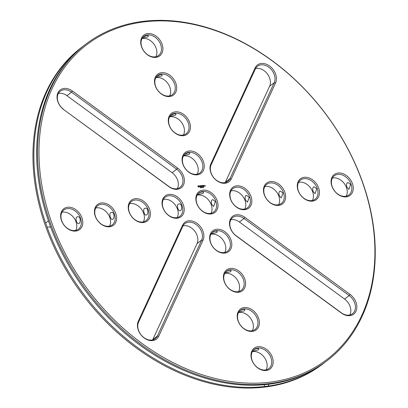 <?xml version="1.0" encoding="UTF-8"?>
<svg xmlns="http://www.w3.org/2000/svg" width="408" height="408" viewBox="0 0 408 408"><rect width="100%" height="100%" fill="white"/><g stroke="black" fill="none" stroke-linecap="round" stroke-linejoin="round"><path stroke-width="0.61" d="M362.488 182.366A197.962 147.808 -127.3 0 1 184.09 367.843A197.962 147.808 -127.3 0 1 74.246 55.922A197.962 147.808 -127.3 0 1 362.488 182.366M61.435 220.453A13.082 9.766 52.7 0 0 80.478 228.806A13.082 9.766 52.7 0 0 73.221 208.197A13.082 9.766 52.7 0 0 61.435 220.453M95.243 216.174A13.082 9.766 52.7 0 0 114.286 224.528A13.082 9.766 52.7 0 0 107.029 203.918A13.082 9.766 52.7 0 0 95.243 216.174M63.821 109.686L168.983 186.721A13.082 9.766 52.7 0 0 183.518 184.885A13.082 9.766 52.7 0 0 177.592 168.055L72.43 91.015A13.082 9.766 52.7 0 0 57.895 92.856A13.082 9.766 52.7 0 0 63.821 109.686L168.779 186.405A12.046 8.996 52.7 0 0 180.045 187.389A12.046 8.996 52.7 0 0 176.71 169.213L71.548 92.172A12.046 8.996 52.7 0 0 60.282 91.183A12.046 8.996 52.7 0 0 63.617 109.364M129.05 211.895A13.082 9.766 52.7 0 0 148.094 220.254A13.082 9.766 52.7 0 0 140.837 199.639A13.082 9.766 52.7 0 0 129.05 211.895M162.858 207.621A13.082 9.766 52.7 0 0 181.902 215.975A13.082 9.766 52.7 0 0 174.644 195.366A13.082 9.766 52.7 0 0 162.858 207.621M198.135 185.686L197.921 186.655L199.022 187.129L199.058 186.074L198.038 185.747M199.543 185.854L199.497 186.247L200.073 186.507L199.629 186.568L200.048 186.691L200.088 186.303L199.507 186.038L199.915 185.915L199.543 185.854M200.002 185.849L200.573 186.624L200.578 185.773L200.002 185.849M201.119 185.655L200.685 185.762L200.955 186.527L201.424 186.517L201.022 186.466L201.231 186.089L200.787 185.798L201.18 185.696L200.7 185.732M200.476 187.629L200.16 187.399L200.399 187.777M200.257 187.399L200.44 187.654M200.71 187.425L200.588 187.731L200.45 187.338L200.644 187.583M201.129 187.66L200.731 187.303L201.129 187.66M201.674 187.18L201.674 187.593L201.256 187.236L201.674 187.527L201.674 187.18L201.685 187.588M147.614 33.578A13.082 9.766 52.7 0 0 145.003 52.556A13.082 9.766 52.7 0 0 162.802 50.301A13.082 9.766 52.7 0 0 147.614 33.578M161.4 72.721A13.082 9.766 52.7 0 0 158.783 91.693A13.082 9.766 52.7 0 0 176.588 89.444A13.082 9.766 52.7 0 0 161.4 72.721M175.185 111.863A13.082 9.766 52.7 0 0 172.569 130.835A13.082 9.766 52.7 0 0 190.368 128.586A13.082 9.766 52.7 0 0 175.185 111.863M255.117 67.907L210.87 163.848A13.082 9.766 52.7 0 0 216.796 180.678A13.082 9.766 52.7 0 0 231.331 178.837L275.579 82.895A13.082 9.766 52.7 0 0 269.652 66.071A13.082 9.766 52.7 0 0 255.117 67.907L255.377 68.916L211.13 164.858A12.046 8.996 52.7 0 0 214.894 178.908A12.046 8.996 52.7 0 0 227.858 181.341A12.046 8.996 52.7 0 0 229.974 178.663L274.222 82.722A12.046 8.996 52.7 0 0 270.458 68.666A12.046 8.996 52.7 0 0 257.499 66.234A12.046 8.996 52.7 0 0 255.377 68.916M188.965 151.001A13.082 9.766 52.7 0 0 186.354 169.978A13.082 9.766 52.7 0 0 204.153 167.724A13.082 9.766 52.7 0 0 188.965 151.001M201.833 186.114L201.328 185.681L201.654 186.487L201.47 185.844L201.878 186.257L201.975 185.778L202.266 186.354L201.996 185.594L201.797 186.145L201.338 185.666M202.664 185.513L202.169 185.574L202.496 186.38L202.715 185.9L202.266 185.609L202.664 185.513L202.179 185.543M202.873 185.487L203.118 186.303L202.796 185.482M203.546 185.4L203.051 185.462L203.378 186.267L203.811 186.165L203.281 185.88L203.597 185.793L203.148 185.497L203.546 185.4L203.062 185.436M202.088 187.425L201.776 187.196L202.011 187.573M201.868 187.196L202.052 187.451M202.48 187.491L202.062 187.134L202.48 187.491M202.868 187.236L202.608 187.109L202.786 187.481M203.164 187.196L202.904 187.068L203.082 187.445M203.414 187.022L203.327 187.384L203.159 186.992L203.342 187.379M203.806 187.323L203.566 186.941L203.806 187.323M204.49 186.124L204.082 185.681L204.49 186.124M204.536 185.671L204.648 186.109L204.801 185.701L204.459 185.671M205.086 185.553L204.969 186.068L205.3 186.16L204.831 185.609M224.915 253.082A13.082 9.766 52.7 0 0 227.531 234.11A13.082 9.766 52.7 0 0 209.732 236.359A13.082 9.766 52.7 0 0 224.915 253.082M158.768 336.182L203.016 240.241A13.082 9.766 52.7 0 0 197.089 223.411A13.082 9.766 52.7 0 0 182.554 225.252L138.307 321.193A13.082 9.766 52.7 0 0 144.233 338.018A13.082 9.766 52.7 0 0 158.768 336.182L157.411 336.003L201.659 240.062A12.046 8.996 52.7 0 0 197.895 226.012A12.046 8.996 52.7 0 0 184.936 223.579A12.046 8.996 52.7 0 0 182.815 226.256L138.567 322.198A12.046 8.996 52.7 0 0 142.331 336.253A12.046 8.996 52.7 0 0 155.29 338.686A12.046 8.996 52.7 0 0 157.411 336.003L152.816 339.507L197.059 243.566A12.046 8.996 52.7 0 0 194.611 230.979A12.046 8.996 52.7 0 0 183.024 225.838M238.7 292.225A13.082 9.766 52.7 0 0 241.317 273.253A13.082 9.766 52.7 0 0 223.513 275.502A13.082 9.766 52.7 0 0 238.7 292.225M252.486 331.367A13.082 9.766 52.7 0 0 255.097 312.39A13.082 9.766 52.7 0 0 237.298 314.645A13.082 9.766 52.7 0 0 252.486 331.367M266.266 370.505A13.082 9.766 52.7 0 0 268.882 351.533A13.082 9.766 52.7 0 0 251.083 353.787A13.082 9.766 52.7 0 0 266.266 370.505M217.219 200.741A13.082 9.766 -127.3 0 1 205.433 212.996A13.082 9.766 -127.3 0 1 198.176 192.387A13.082 9.766 -127.3 0 1 217.219 200.741M251.027 196.467A13.082 9.766 52.7 0 0 231.984 188.114A13.082 9.766 52.7 0 0 239.241 208.723A13.082 9.766 52.7 0 0 251.027 196.467M284.835 192.188A13.082 9.766 52.7 0 0 265.786 183.835A13.082 9.766 52.7 0 0 273.049 204.444A13.082 9.766 52.7 0 0 284.835 192.188M350.059 294.403L244.897 217.362A13.082 9.766 52.7 0 0 230.362 219.203A13.082 9.766 52.7 0 0 236.288 236.028L341.45 313.069A13.082 9.766 52.7 0 0 355.985 311.233A13.082 9.766 52.7 0 0 350.059 294.403L349.177 295.555L244.01 218.515A12.046 8.996 52.7 0 0 232.744 217.53A12.046 8.996 52.7 0 0 236.084 235.707L341.246 312.747A12.046 8.996 52.7 0 0 352.512 313.737A12.046 8.996 52.7 0 0 349.177 295.555L344.576 299.059L239.414 222.018A12.046 8.996 52.7 0 0 230.836 219.79M318.643 187.915A13.082 9.766 52.7 0 0 299.594 179.561A13.082 9.766 52.7 0 0 306.852 200.17A13.082 9.766 52.7 0 0 318.643 187.915M352.451 183.636A13.082 9.766 52.7 0 0 333.402 175.282A13.082 9.766 52.7 0 0 340.66 195.891A13.082 9.766 52.7 0 0 352.451 183.636M362.753 182.682A198.997 148.578 -127.3 0 1 327.002 360.743A198.997 148.578 -127.3 0 1 88.215 292.505A198.997 148.578 -127.3 0 1 85.792 44.176A198.997 148.578 -127.3 0 1 362.753 182.682M61.7 220.764A12.046 8.996 52.7 0 0 78.469 229.148A12.046 8.996 52.7 0 0 78.321 214.113A12.046 8.996 52.7 0 0 63.862 209.982A12.046 8.996 52.7 0 0 61.7 220.764M95.508 216.485A12.046 8.996 52.7 0 0 112.276 224.874A12.046 8.996 52.7 0 0 112.129 209.839A12.046 8.996 52.7 0 0 97.67 205.709A12.046 8.996 52.7 0 0 95.508 216.485M129.316 212.211A12.046 8.996 52.7 0 0 146.084 220.595A12.046 8.996 52.7 0 0 145.936 205.561A12.046 8.996 52.7 0 0 131.478 201.43A12.046 8.996 52.7 0 0 129.316 212.211M163.124 207.932A12.046 8.996 52.7 0 0 179.887 216.316A12.046 8.996 52.7 0 0 179.744 201.287A12.046 8.996 52.7 0 0 165.286 197.156A12.046 8.996 52.7 0 0 163.124 207.932M199.991 186.599L199.68 186.543M200.088 186.303L199.517 186.196M200.517 185.732L200.012 185.819M200.558 186.609L200.348 185.854M200.787 185.798L200.884 186.084M201.169 186.048L200.848 186.114M201.399 186.517L200.92 186.181M147.4 34.935A12.046 8.996 52.7 0 0 143.958 36.312A12.046 8.996 52.7 0 0 144.106 51.347A12.046 8.996 52.7 0 0 158.564 55.478A12.046 8.996 52.7 0 0 159.747 42.498A12.046 8.996 52.7 0 0 147.4 34.935M161.186 74.078A12.046 8.996 52.7 0 0 157.743 75.454A12.046 8.996 52.7 0 0 157.891 90.489A12.046 8.996 52.7 0 0 172.344 94.62A12.046 8.996 52.7 0 0 173.533 81.641A12.046 8.996 52.7 0 0 161.186 74.078M174.971 113.22A12.046 8.996 52.7 0 0 171.528 114.597A12.046 8.996 52.7 0 0 171.671 129.627A12.046 8.996 52.7 0 0 186.13 133.758A12.046 8.996 52.7 0 0 187.313 120.783A12.046 8.996 52.7 0 0 174.971 113.22M188.751 152.357A12.046 8.996 52.7 0 0 185.309 153.734A12.046 8.996 52.7 0 0 185.456 168.769A12.046 8.996 52.7 0 0 199.915 172.9A12.046 8.996 52.7 0 0 201.098 159.926A12.046 8.996 52.7 0 0 188.751 152.357M202.266 186.354L201.96 185.62M201.975 185.778L201.909 186.232M201.639 186.471L201.47 185.844M202.266 185.609L202.368 185.895M202.654 185.859L202.332 185.926M202.516 186.323L202.399 185.992M203.138 186.247L202.837 185.513M203.148 185.497L203.25 185.783M203.536 185.747L203.215 185.813M203.76 186.216L203.281 185.88M204.469 186.13L204.071 185.706M204.632 186.094L204.689 185.711M205.326 186.109L205.107 185.62M224.038 252.562A12.046 8.996 52.7 0 0 227.48 251.185A12.046 8.996 52.7 0 0 227.333 236.15A12.046 8.996 52.7 0 0 212.879 232.019A12.046 8.996 52.7 0 0 211.691 244.994A12.046 8.996 52.7 0 0 224.038 252.562M237.823 291.7A12.046 8.996 52.7 0 0 241.266 290.323A12.046 8.996 52.7 0 0 241.118 275.293A12.046 8.996 52.7 0 0 226.659 271.162A12.046 8.996 52.7 0 0 225.476 284.136A12.046 8.996 52.7 0 0 237.823 291.7M251.609 330.842A12.046 8.996 52.7 0 0 255.046 329.465A12.046 8.996 52.7 0 0 254.903 314.43A12.046 8.996 52.7 0 0 240.445 310.299A12.046 8.996 52.7 0 0 239.261 323.279A12.046 8.996 52.7 0 0 251.609 330.842M265.389 369.985A12.046 8.996 52.7 0 0 268.831 368.608A12.046 8.996 52.7 0 0 268.683 353.573A12.046 8.996 52.7 0 0 254.23 349.442A12.046 8.996 52.7 0 0 253.042 362.421A12.046 8.996 52.7 0 0 265.389 369.985M215.863 201.261A12.046 8.996 -127.3 0 1 213.695 212.043A12.046 8.996 -127.3 0 1 199.242 207.912A12.046 8.996 -127.3 0 1 199.094 192.877A12.046 8.996 -127.3 0 1 215.863 201.261M249.671 196.988A12.046 8.996 52.7 0 0 232.902 188.598A12.046 8.996 52.7 0 0 233.05 203.633A12.046 8.996 52.7 0 0 247.503 207.764A12.046 8.996 52.7 0 0 249.671 196.988M283.478 192.709A12.046 8.996 52.7 0 0 266.71 184.324A12.046 8.996 52.7 0 0 266.858 199.359A12.046 8.996 52.7 0 0 281.311 203.49A12.046 8.996 52.7 0 0 283.478 192.709M317.281 188.43A12.046 8.996 52.7 0 0 300.517 180.045A12.046 8.996 52.7 0 0 300.66 195.08A12.046 8.996 52.7 0 0 315.119 199.211A12.046 8.996 52.7 0 0 317.281 188.43M351.089 184.156A12.046 8.996 52.7 0 0 334.325 175.772A12.046 8.996 52.7 0 0 334.468 190.806A12.046 8.996 52.7 0 0 348.927 194.937A12.046 8.996 52.7 0 0 351.089 184.156M50.617 227.047L47.073 227.072L45.645 223.023L48.419 220.896A198.997 148.578 -127.3 0 1 84.879 44.87L85.792 44.176M48.425 220.906L49.847 224.956A198.997 148.578 -127.3 0 0 267.48 384.392L270.978 383.948A198.997 148.578 -127.3 0 0 326.089 361.437L327.002 360.743M75.781 230.393A12.046 8.996 52.7 0 0 73.721 217.617A12.046 8.996 52.7 0 0 61.955 212.247M76.837 217.041L77.551 216.75C81.034 216.026 80.881 223.941 78.412 223.579C76.801 224.211 75.021 217.872 76.837 217.041M109.589 226.114A12.046 8.996 52.7 0 0 107.528 213.343A12.046 8.996 52.7 0 0 95.758 207.968M110.644 212.762L111.358 212.476C114.837 211.747 114.689 219.662 112.22 219.305C110.609 219.932 108.829 213.598 110.644 212.762M177.358 188.634A12.046 8.996 52.7 0 0 172.11 172.717L66.948 95.676A12.046 8.996 52.7 0 0 58.37 93.442M143.397 221.84A12.046 8.996 52.7 0 0 141.336 209.064A12.046 8.996 52.7 0 0 129.566 203.689M144.452 208.488L145.166 208.197C148.645 207.473 148.497 215.388 146.028 215.026C144.417 215.654 142.637 209.319 144.452 208.488M177.205 217.561A12.046 8.996 52.7 0 0 175.144 204.791A12.046 8.996 52.7 0 0 163.373 199.415M178.255 204.209L178.974 203.918C182.453 203.194 182.305 211.109 179.836 210.752C178.225 211.38 176.445 205.046 178.255 204.209M198.747 186.798L198.242 186.65L198.278 186.094L198.783 186.242L198.747 186.798M155.876 56.722A12.046 8.996 52.7 0 0 154.107 44.339A12.046 8.996 52.7 0 0 142.8 38.439A12.046 8.996 52.7 0 0 142.045 38.571M142.28 38.173L147.966 36.802L148.446 35.817L146.921 35.297L143.101 37.092M169.657 95.865A12.046 8.996 52.7 0 0 167.892 83.482A12.046 8.996 52.7 0 0 156.585 77.581A12.046 8.996 52.7 0 0 155.831 77.714M156.06 77.311L161.752 75.944L162.226 74.955L160.706 74.44L156.886 76.23M183.442 135.002A12.046 8.996 52.7 0 0 181.672 122.624A12.046 8.996 52.7 0 0 170.371 116.724A12.046 8.996 52.7 0 0 169.616 116.856M169.845 116.453L175.537 115.087L176.011 114.097L174.491 113.582L170.671 115.372M225.17 182.585A12.046 8.996 52.7 0 0 225.379 182.167L269.622 86.226A12.046 8.996 52.7 0 0 267.174 73.634A12.046 8.996 52.7 0 0 255.587 68.493M197.227 174.145A12.046 8.996 52.7 0 0 195.458 161.767A12.046 8.996 52.7 0 0 184.151 155.861A12.046 8.996 52.7 0 0 183.396 155.999M183.631 155.596L189.317 154.224L189.796 153.24L188.272 152.725L184.452 154.515M202.837 187.394L202.694 187.088L202.766 187.405M202.99 187.053L202.965 187.318M204.382 186.063L204.117 185.798L204.382 186.063M224.793 252.43A12.046 8.996 52.7 0 0 222.737 239.654A12.046 8.996 52.7 0 0 210.967 234.279M211.196 233.876L216.888 232.509L217.362 231.52C216.174 230.673 214.394 231.096 212.022 232.795M152.607 339.93A12.046 8.996 52.7 0 0 152.816 339.507M238.578 291.567A12.046 8.996 52.7 0 0 236.518 278.797A12.046 8.996 52.7 0 0 224.752 273.421M224.981 273.018L230.668 271.651L231.147 270.662C229.959 269.815 228.179 270.239 225.803 271.937M252.363 330.71A12.046 8.996 52.7 0 0 250.303 317.934A12.046 8.996 52.7 0 0 238.532 312.564M238.767 312.161L244.453 310.789L244.933 309.805C243.744 308.953 241.964 309.381 239.588 311.08M266.144 369.852A12.046 8.996 52.7 0 0 264.088 357.077A12.046 8.996 52.7 0 0 252.317 351.701M252.547 351.303L258.238 349.931L258.713 348.947C257.524 348.095 255.745 348.519 253.373 350.222M215.383 201.629L213.644 206.474L211.742 204.403C211.058 202.251 211.166 200.761 212.063 199.935L212.782 199.645L215.383 201.629M211.013 213.287A12.046 8.996 52.7 0 0 211.262 204.765A12.046 8.996 52.7 0 0 197.181 195.136M197.416 194.738L203.102 193.367L203.577 192.382C202.404 191.525 200.624 191.954 198.237 193.657M244.815 209.008A12.046 8.996 52.7 0 0 245.07 200.491A12.046 8.996 52.7 0 0 230.989 190.862M249.191 197.35L247.452 202.195L245.55 200.124C244.866 197.972 244.973 196.483 245.871 195.656L246.585 195.366L249.191 197.35M278.623 204.734A12.046 8.996 52.7 0 0 278.878 196.212A12.046 8.996 52.7 0 0 264.797 186.584M282.999 193.071L281.26 197.921L279.358 195.85C278.674 193.698 278.781 192.204 279.679 191.377L280.393 191.092L282.999 193.071M349.824 314.981A12.046 8.996 52.7 0 0 344.576 299.059M312.431 200.456A12.046 8.996 52.7 0 0 312.686 191.939A12.046 8.996 52.7 0 0 298.605 182.31M316.807 188.797L315.068 193.642L313.16 191.571C312.482 189.419 312.589 187.93 313.487 187.104L314.201 186.813L316.807 188.797M346.239 196.177A12.046 8.996 52.7 0 0 346.494 187.66A12.046 8.996 52.7 0 0 332.413 178.031M350.615 184.518L348.876 189.368L346.968 187.298C346.29 185.14 346.397 183.651 347.295 182.825L348.009 182.539L350.615 184.518M264.129 384.729L264.705 386.509L268.204 386.065L269.071 383.954M204.26 186.058L204.158 185.768M324.692 362.488A198.997 148.578 -127.3 0 1 323.309 363.554A198.997 148.578 -127.3 0 1 268.204 386.065M323.309 363.554L322.402 364.247A198.997 148.578 -127.3 0 1 83.614 296.014A198.997 148.578 -127.3 0 1 81.192 47.68L82.105 46.986A198.997 148.578 -127.3 0 1 83.497 45.941M264.705 386.509A198.997 148.578 -127.3 0 1 47.073 227.072M45.645 223.023A198.997 148.578 -127.3 0 1 82.105 46.986M168.779 186.405L168.983 186.721M66.948 95.676L71.548 92.172L72.43 91.015M172.11 172.717L176.71 169.213L177.592 168.055M211.13 164.858L210.87 163.848M269.622 86.226L274.222 82.722L275.579 82.895M225.379 182.167L229.974 178.663L231.331 178.837M197.059 243.566L201.659 240.062L203.016 240.241M138.567 322.198L138.307 321.193M182.815 226.256L182.554 225.252M239.414 222.018L244.01 218.515L244.897 217.362M341.246 312.747L341.45 313.069M236.084 235.707L236.288 236.028"/></g></svg>
